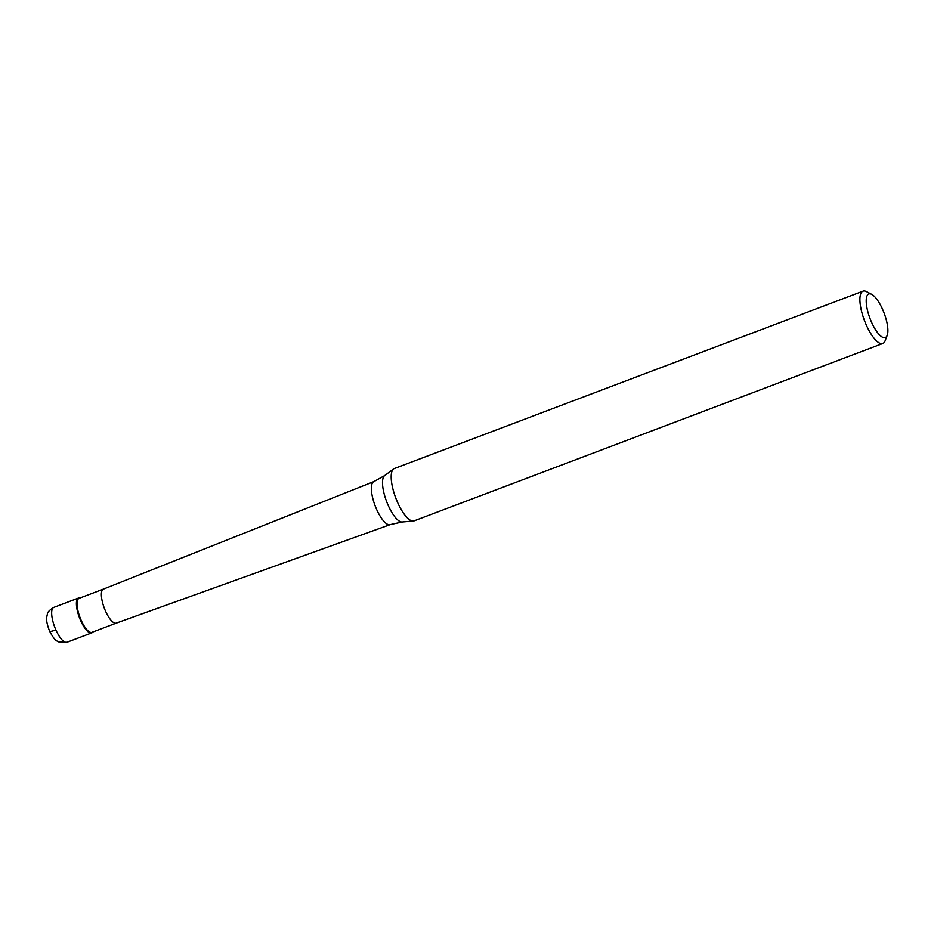 <?xml version="1.0" encoding="UTF-8"?>
<svg xmlns="http://www.w3.org/2000/svg" width="934" height="934" viewBox="0 0 934 934"><rect width="100%" height="100%" fill="white"/><g stroke="black" fill="none" stroke-linecap="round" stroke-linejoin="round"><path stroke-width="1.4" d="M80.628 620.538A18.645 6.036 -110.7 0 1 78.479 598.052A18.645 6.036 -110.7 0 1 79.904 598.005A18.645 6.036 69.3 0 0 80.628 620.538A18.645 6.036 69.3 0 0 92.781 632.014A18.645 6.036 -110.7 0 1 91.684 632.925A18.645 6.036 -110.7 0 1 80.628 620.538M116.271 623.118A18.178 5.884 -110.7 0 1 116.236 623.13A18.178 5.884 -110.7 0 1 105.495 611.034A18.178 5.884 -110.7 0 1 103.37 589.132L79.063 598.332A18.178 5.884 69.3 0 0 81.153 620.246A18.178 5.884 69.3 0 0 91.929 632.33L116.26 623.13M103.37 589.132A18.178 5.884 -110.7 0 1 103.394 589.12L373.892 481.57L384.633 475.593A24.914 8.067 69.3 0 0 388.147 505.271A24.914 8.067 69.3 0 0 402.192 521.989L390.178 524.616A23.011 7.46 -110.7 0 1 376.577 509.31A23.011 7.46 -110.7 0 1 373.892 481.57M863.028 291.139L394.3 468.553A27.973 9.06 69.3 0 0 393.564 468.95A27.973 9.06 69.3 0 0 397.522 502.27A27.973 9.06 69.3 0 0 413.283 521.055A27.973 9.06 69.3 0 0 414.101 520.868L882.828 343.467A27.973 9.06 -110.7 0 1 866.238 324.869A27.973 9.06 -110.7 0 1 863.028 291.139A27.973 9.06 -110.7 0 1 866.53 291.63L871.714 294.338A23.303 7.554 -110.7 0 1 882.618 309.434A23.303 7.554 -110.7 0 1 887.218 335.306A23.303 7.554 -110.7 0 1 871.48 322.043A23.303 7.554 -110.7 0 1 871.714 294.338M887.218 335.306L885.128 340.782A27.973 9.06 -110.7 0 1 882.828 343.467M53.74 607.415A18.645 6.036 69.3 0 0 55.877 629.901A18.645 6.036 69.3 0 0 66.933 642.288L58.935 642.055C57.126 640.479 55.748 642.604 49.584 631.15C45.486 620.363 46.583 617.829 47.342 614.315C47.295 612.4 49.432 610.112 53.74 607.415L78.479 598.052M49.595 631.174A9.328 1.483 -23.9 0 0 55.877 629.901M91.684 632.925L66.933 642.288M116.236 623.13L390.178 524.616M384.633 475.593L393.564 468.95M402.192 521.989L413.283 521.055"/></g></svg>
